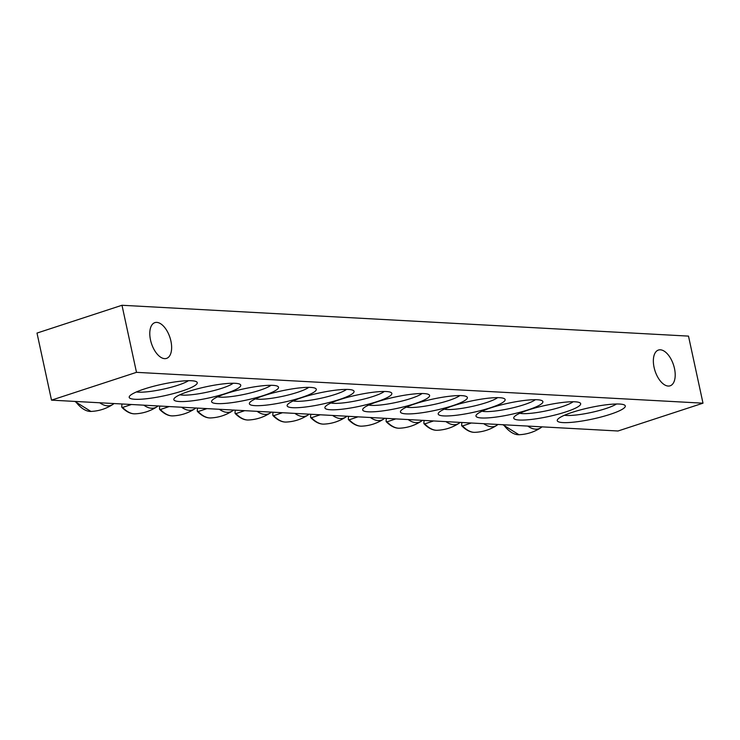 <?xml version="1.0" encoding="UTF-8"?>
<svg xmlns="http://www.w3.org/2000/svg" width="740" height="740" viewBox="0 0 740 740"><rect width="100%" height="100%" fill="white"/><g stroke="black" fill="none" stroke-linecap="round" stroke-linejoin="round"><path stroke-width="1.11" d="M573.13 401.746A29.008 4.884 -12.2 0 1 561.854 406.741A29.008 4.884 -12.2 0 1 519.804 413.281M565.776 411.93A34.234 5.763 167.8 0 0 579.957 402.828A34.234 5.763 167.8 0 0 545.981 405.279A34.234 5.763 167.8 0 0 514.032 417.082A34.234 5.763 167.8 0 0 529.442 419.645A34.234 5.763 167.8 0 0 565.776 411.93M51.504 400.146L618.011 430.995L703 403.18L136.493 372.34L51.504 400.146L37 333.074L121.989 305.269L688.496 336.108L703 403.18M528.009 409.877A34.234 5.763 167.8 0 0 542.189 400.775A34.234 5.763 167.8 0 0 508.214 403.226A34.234 5.763 167.8 0 0 476.264 415.029A34.234 5.763 167.8 0 0 491.674 417.582A34.234 5.763 167.8 0 0 528.009 409.877M452.473 405.761A34.234 5.763 167.8 0 0 466.663 396.659A34.234 5.763 167.8 0 0 432.687 399.11A34.234 5.763 167.8 0 0 400.729 410.913A34.234 5.763 167.8 0 0 416.148 413.475A34.234 5.763 167.8 0 0 452.473 405.761M188.728 391.404A34.234 5.763 167.8 0 0 174.122 398.573A34.234 5.763 167.8 0 0 208.513 398.046A34.234 5.763 167.8 0 0 240.056 384.319A34.234 5.763 167.8 0 0 188.728 391.404M264.263 395.512A34.234 5.763 167.8 0 0 249.657 402.69A34.234 5.763 167.8 0 0 284.049 402.162A34.234 5.763 167.8 0 0 315.591 388.435A34.234 5.763 167.8 0 0 264.263 395.512M339.799 399.628A34.234 5.763 167.8 0 0 325.193 406.796A34.234 5.763 167.8 0 0 359.585 406.279A34.234 5.763 167.8 0 0 391.127 392.542A34.234 5.763 167.8 0 0 339.799 399.628M144.356 388.981A34.808 5.865 167.8 0 0 129.5 396.279A34.808 5.865 167.8 0 0 164.474 395.743A34.808 5.865 167.8 0 0 196.544 381.785A34.808 5.865 167.8 0 0 144.356 388.981M572.381 412.291A34.808 5.865 167.8 0 0 557.534 419.589A34.808 5.865 167.8 0 0 592.509 419.053A34.808 5.865 167.8 0 0 624.579 405.085A34.808 5.865 167.8 0 0 572.381 412.291M302.031 397.574A34.234 5.763 167.8 0 0 287.425 404.743A34.234 5.763 167.8 0 0 321.817 404.216A34.234 5.763 167.8 0 0 353.359 390.489A34.234 5.763 167.8 0 0 302.031 397.574M226.496 393.458A34.234 5.763 167.8 0 0 211.89 400.636A34.234 5.763 167.8 0 0 246.281 400.109A34.234 5.763 167.8 0 0 277.824 386.382A34.234 5.763 167.8 0 0 226.496 393.458M414.705 403.707A34.234 5.763 167.8 0 0 428.895 394.605A34.234 5.763 167.8 0 0 394.92 397.056A34.234 5.763 167.8 0 0 362.961 408.859A34.234 5.763 167.8 0 0 378.381 411.421A34.234 5.763 167.8 0 0 414.705 403.707M490.241 407.814A34.234 5.763 167.8 0 0 504.421 398.712A34.234 5.763 167.8 0 0 470.455 401.173A34.234 5.763 167.8 0 0 438.496 412.966A34.234 5.763 167.8 0 0 453.907 415.529A34.234 5.763 167.8 0 0 490.241 407.814M535.362 399.693A29.008 4.884 -12.2 0 1 524.087 404.688A29.008 4.884 -12.2 0 1 482.036 411.218M497.595 397.639A29.008 4.884 -12.2 0 1 486.319 402.634A29.008 4.884 -12.2 0 1 444.268 409.164M459.827 395.576A29.008 4.884 -12.2 0 1 448.551 400.581A29.008 4.884 -12.2 0 1 406.5 407.111M422.059 393.523A29.008 4.884 -12.2 0 1 410.783 398.518A29.008 4.884 -12.2 0 1 368.733 405.048M233.22 383.246A29.008 4.884 -12.2 0 1 221.945 388.241A29.008 4.884 -12.2 0 1 179.903 394.772M270.988 385.3A29.008 4.884 -12.2 0 1 259.712 390.295A29.008 4.884 -12.2 0 1 217.671 396.825M308.756 387.353A29.008 4.884 -12.2 0 1 297.48 392.348A29.008 4.884 -12.2 0 1 255.439 398.888M346.524 389.416A29.008 4.884 -12.2 0 1 335.248 394.411A29.008 4.884 -12.2 0 1 293.207 400.941M150.507 339.956A18.805 9.713 -108.1 0 1 154.863 322.64A18.805 9.713 -108.1 0 1 170.912 341.075A18.805 9.713 -108.1 0 1 166.565 358.391A18.805 9.713 -108.1 0 1 150.507 339.956M654.077 367.373A18.805 9.713 -108.1 0 1 658.424 350.057A18.805 9.713 -108.1 0 1 674.482 368.492A18.805 9.713 -108.1 0 1 670.126 385.808A18.805 9.713 -108.1 0 1 654.077 367.373M384.291 391.469A29.008 4.884 -12.2 0 1 373.016 396.464A29.008 4.884 -12.2 0 1 330.965 402.995M616.494 403.994A29.008 4.884 -12.2 0 1 605.792 408.582A29.008 4.884 -12.2 0 1 564.444 415.251M188.46 380.693A29.008 4.884 -12.2 0 1 177.767 385.281A29.008 4.884 -12.2 0 1 136.419 391.95M121.989 305.269L136.493 372.34M282.486 412.726L273.698 415.667L272.792 415.112A115.949 49.589 138.4 0 1 273.032 412.208M294.89 413.401A32.458 16.761 71.9 0 0 308.043 415.011C301.356 419.358 294.03 421.707 286.056 422.059A32.347 16.706 -108.1 0 1 273.698 415.667L272.792 415.112M244.718 410.663L235.931 413.614L235.024 413.05A115.949 49.589 138.4 0 1 235.265 410.154M257.122 411.338A32.458 16.761 71.9 0 0 270.276 412.957C263.588 417.305 256.262 419.654 248.289 419.996A32.347 16.706 -108.1 0 1 235.931 413.614L235.024 413.05M206.96 408.61L198.163 411.56L197.266 410.996A115.949 49.589 138.4 0 1 197.506 408.101M219.355 409.285A32.458 16.761 71.9 0 0 232.508 410.894C225.82 415.251 218.494 417.601 210.521 417.943A32.347 16.706 -108.1 0 1 198.163 411.56L197.266 410.996M169.192 406.556L160.395 409.507L159.498 408.943A115.949 49.589 138.4 0 1 159.738 406.038M181.587 407.231A32.458 16.761 71.9 0 0 194.74 408.841C188.053 413.197 180.727 415.538 172.753 415.889A32.347 16.706 -108.1 0 1 160.395 409.507L159.498 408.943M131.424 404.503L122.627 407.444L121.73 406.889A115.949 49.589 138.4 0 1 121.971 403.985M143.819 405.178A32.458 16.761 71.9 0 0 156.972 406.787C150.285 411.135 142.959 413.484 134.985 413.827A32.347 16.706 -108.1 0 1 122.627 407.444L121.73 406.889M320.254 414.779L311.466 417.73L310.56 417.166A115.949 49.589 138.4 0 1 310.8 414.261M332.658 415.454A32.458 16.761 71.9 0 0 345.811 417.064C339.124 421.421 331.798 423.77 323.824 424.113A32.347 16.706 -108.1 0 1 311.466 417.73L310.56 417.166M358.021 416.833L349.225 419.784L348.327 419.219A115.949 49.589 138.4 0 1 348.568 416.324M370.416 417.508A32.458 16.761 71.9 0 0 383.579 419.118C376.891 423.474 369.565 425.824 361.592 426.166A32.347 16.706 -108.1 0 1 349.225 419.784L348.327 419.219M395.789 418.896L386.992 421.837L386.095 421.282A115.949 49.589 138.4 0 1 386.336 418.378M408.184 419.571A32.458 16.761 71.9 0 0 421.347 421.18C414.659 425.528 407.333 427.877 399.36 428.22A32.347 16.706 -108.1 0 1 386.992 421.837L386.095 421.282M433.557 420.949L424.76 423.9L423.863 423.336A115.949 49.589 138.4 0 1 424.103 420.431M445.952 421.624A32.458 16.761 71.9 0 0 459.115 423.234C452.427 427.591 445.101 429.931 437.127 430.282A32.347 16.706 -108.1 0 1 424.76 423.9L423.863 423.336M471.325 423.003L462.528 425.953L461.631 425.389A115.949 49.589 138.4 0 1 461.871 422.494M483.72 423.678A32.458 16.761 71.9 0 0 496.882 425.287C490.195 429.644 482.868 431.993 474.895 432.336A32.347 16.706 -108.1 0 1 462.528 425.953L461.631 425.389M99.752 402.773A32.458 16.761 71.9 0 0 112.915 404.382L114.025 403.55M112.915 404.382C106.227 408.739 98.901 411.089 90.927 411.431A32.347 16.706 -108.1 0 1 75.526 401.459M527.787 426.083A32.458 16.761 71.9 0 0 540.94 427.692L542.05 426.86M540.94 427.692C534.252 432.04 526.926 434.389 518.953 434.732A32.347 16.706 -108.1 0 1 503.561 424.76M90.927 411.431L74.805 401.413M518.953 434.732L502.83 424.723M308.043 415.011L309.154 414.178M286.056 422.059C281.755 422.189 277.38 420.024 272.949 415.565M270.276 412.957L271.386 412.115M248.289 419.996C243.987 420.126 239.612 417.961 235.181 413.503M232.508 410.894L233.618 410.062M210.521 417.943C206.22 418.072 201.844 415.908 197.413 411.449M194.74 408.841L195.85 408.008M172.753 415.889C168.452 416.019 164.077 413.854 159.646 409.396M156.972 406.787L158.083 405.955M134.985 413.827C130.684 413.956 126.309 411.792 121.878 407.333M345.811 417.064L346.921 416.232M323.824 424.113C319.523 424.242 315.147 422.078 310.717 417.619M383.579 419.118L384.689 418.285M361.592 426.166C357.291 426.296 352.915 424.131 348.485 419.673M421.347 421.18L422.457 420.348M399.36 428.22C395.049 428.349 390.683 426.194 386.252 421.735M459.115 423.234L460.225 422.401M437.127 430.282C432.817 430.412 428.451 428.247 424.02 423.789M496.882 425.287L497.992 424.455M474.895 432.336C470.585 432.465 466.219 430.301 461.788 425.842"/></g></svg>
